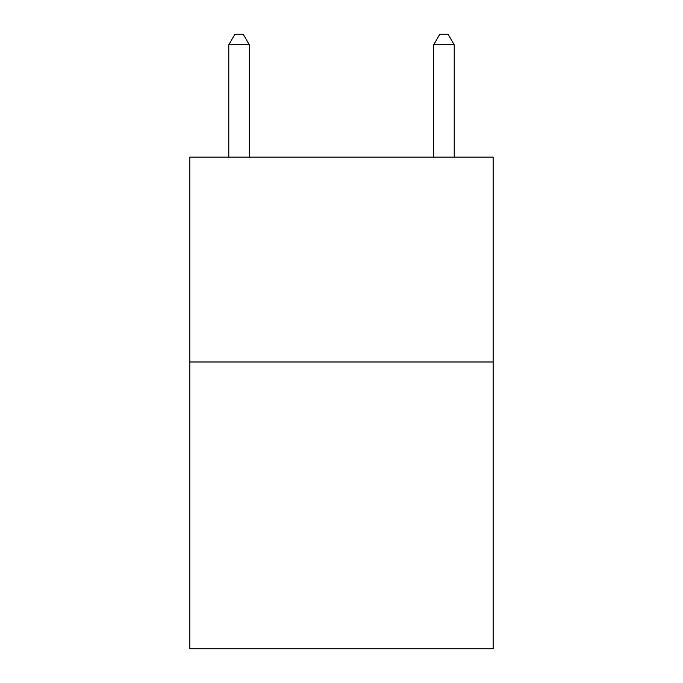 <?xml version="1.0" encoding="UTF-8"?>
<svg xmlns="http://www.w3.org/2000/svg" width="683" height="683" viewBox="0 0 683 683"><rect width="100%" height="100%" fill="white"/><g stroke="black" fill="none" stroke-linecap="round" stroke-linejoin="round"><path stroke-width="1.02" d="M493.126 361.99L493.126 648.85L189.874 648.85L189.874 157.09L493.126 157.09L493.126 361.99L189.874 361.99M249.295 157.09L249.295 44.805L228.805 44.805L228.805 157.09M228.805 44.805L234.952 34.15L243.148 34.15L249.295 44.805M454.195 157.09L454.195 44.805L433.705 44.805L433.705 157.09M433.705 44.805L439.852 34.15L448.048 34.15L454.195 44.805"/></g></svg>
